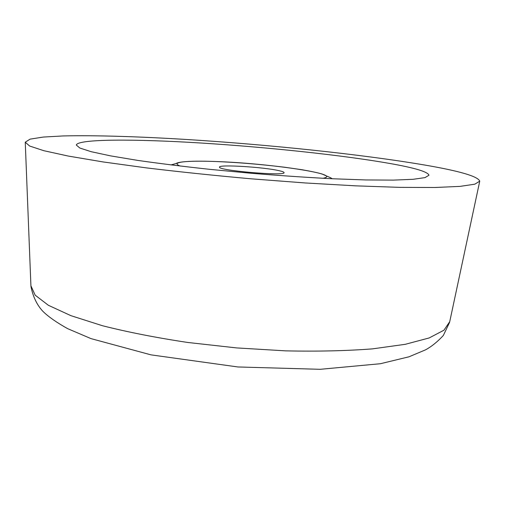 <?xml version="1.0" encoding="UTF-8"?>
<svg xmlns="http://www.w3.org/2000/svg" width="505" height="505" viewBox="0 0 505 505"><rect width="100%" height="100%" fill="white"/><g stroke="black" fill="none" stroke-linecap="round" stroke-linejoin="round"><path stroke-width="0.76" d="M279.132 170.696C263.9 167.086 218.665 164.289 219.517 167.092C217.2 170.456 285.786 176.34 284.081 172.622C284.075 172.079 282.421 171.435 279.132 170.696M389.873 163.475C415.003 167.925 428.032 171.851 428.966 175.254L424.97 177.621L413.166 179.3L393.37 180.115L365.929 179.95L331.892 178.738C306.434 177.413 279.637 175.601 251.503 173.303L210.086 169.377C183.34 166.48 159.182 163.481 137.612 160.382L110.551 155.868L91.178 151.696L79.834 148.034L76.293 145.017C78.067 138.818 135.574 138.925 201.299 143.035C267.498 147.195 342.579 155.136 389.873 163.475M423.777 164.876C459.285 170.911 477.945 176.34 479.75 181.156L474.776 184.192L460.005 186.383L434.944 187.5L399.821 187.368L355.836 185.853L305.203 182.955L251.029 178.808C214.284 175.5 179.458 171.87 146.557 167.906L102.957 161.916L68.326 156.07L43.815 150.698L29.637 146.027L25.25 142.195L30.104 139.134L43.26 137.063L63.213 135.94C94.694 135.189 138.092 136.552 185.158 139.393C267.795 144.55 360.879 154.195 423.777 164.876M180.335 166.069C169.364 162.111 186.995 160.356 216.209 161.537C268.717 163.222 344.713 174.452 322.865 178.284M479.693 181.415L449.734 321.666L443.933 330.213L429.212 337.933L405.262 344.315L372.438 348.873C346.474 350.868 317.557 351.53 285.685 350.861L236.536 347.907L187.595 342.447C156.077 337.687 127.689 332.113 102.452 325.725L70.877 315.65L48.366 305.279L35.173 295.173L30.912 285.761L25.263 142.454M170.961 164.927L176.176 163.506C178.114 161.897 189.665 160.546 216.191 161.531C236.403 162.421 256.546 163.854 284.492 167.212L302.028 169.73C311.402 171.391 318.074 172.811 322.038 173.998C331.861 178.423 329.279 176.939 332.296 178.757M449.589 322.354L443.34 335.465C437.469 341.809 431.522 346.607 425.5 349.858L408.987 356.801L380.41 363.72L320.195 369.306L237.924 366.965L151.014 354.863L91.014 338.621L67.632 328.648C56.648 322.506 48.436 316.774 42.994 311.44C37.01 305.089 32.995 296.757 30.938 286.449"/></g></svg>
